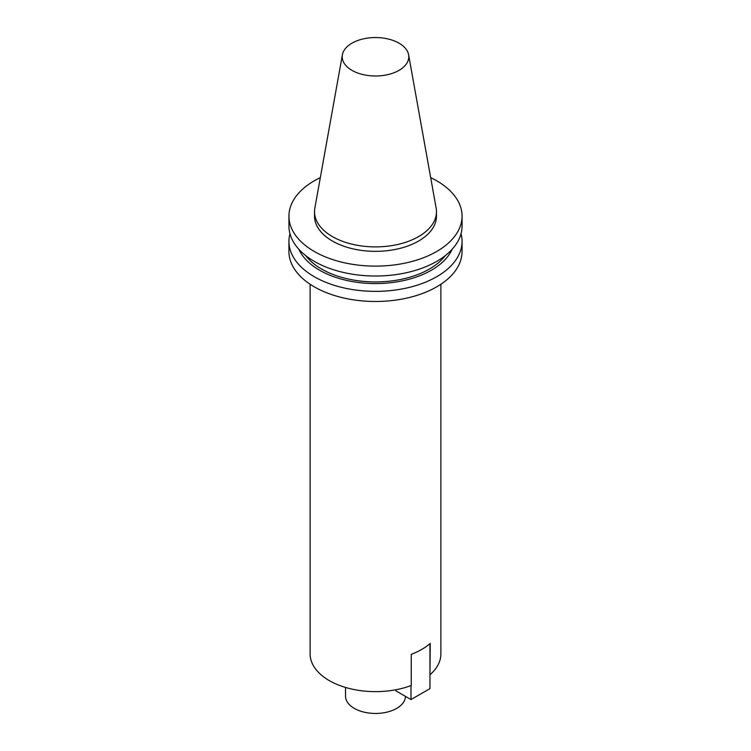 <?xml version="1.0" encoding="UTF-8"?>
<svg xmlns="http://www.w3.org/2000/svg" width="751" height="751" viewBox="0 0 751 751"><rect width="100%" height="100%" fill="white"/><g stroke="black" fill="none" stroke-linecap="round" stroke-linejoin="round"><path stroke-width="1.13" d="M405.465 696.374A29.965 17.301 180 0 1 375.303 713.45A29.965 17.301 180 0 1 345.535 696.149L345.535 687.437M395.871 689.756L395.871 690.836L410.994 699.566L429.966 688.611L429.966 643.626M410.994 685.588L410.994 699.566M429.966 674.379L430.239 643.391A65.384 37.747 0 0 1 411.257 654.346L411.257 685.485A65.384 37.747 180 0 1 344.38 687.09A65.384 37.747 180 0 1 310.116 653.886L310.116 284.263M440.884 284.263L440.884 653.886A65.384 37.747 180 0 1 430.239 674.529M461.039 233.711A86.562 49.979 180 0 1 462.062 241.39L462.062 251.51A86.562 49.979 180 0 1 375.5 301.48A86.562 49.979 180 0 1 288.938 251.51L288.938 241.39A86.562 49.979 180 0 1 289.961 233.711M462.062 241.39A86.562 49.979 180 0 1 408.628 287.558A86.562 49.979 180 0 1 314.293 276.725A86.562 49.979 180 0 1 288.938 241.39M452.13 249.285A79.127 45.689 180 0 1 396.35 281.954A79.127 45.689 180 0 1 319.541 270.191A79.127 45.689 180 0 1 298.87 249.285M445.39 255.528A76.273 44.037 180 0 1 321.559 269.027A76.273 44.037 180 0 1 305.61 255.528M430.68 177.63A86.562 49.979 180 0 1 462.062 216.138L462.062 226.042A86.562 49.979 180 0 1 408.628 272.209A86.562 49.979 180 0 1 314.293 261.376A86.562 49.979 180 0 1 288.938 226.042L288.938 216.138A86.562 49.979 180 0 1 320.32 177.63M462.062 216.138A86.562 49.979 180 0 1 408.628 262.315A86.562 49.979 180 0 1 314.293 251.482A86.562 49.979 180 0 1 288.938 216.138M408.61 54.785L436.143 208.065A60.972 35.203 180 0 1 436.472 211.688L436.472 216.138A60.972 35.203 180 0 1 398.828 248.665A60.972 35.203 180 0 1 332.393 241.033A60.972 35.203 180 0 1 314.528 216.138L314.528 211.688A60.972 35.203 180 0 1 314.857 208.065L342.39 54.785A33.288 19.216 0 0 0 351.966 70.359A33.288 19.216 0 0 0 389.807 74.124A33.288 19.216 0 0 0 408.61 54.785A33.288 19.216 0 0 0 375.5 37.55A33.288 19.216 0 0 0 342.39 54.785M436.472 211.688A60.972 35.203 180 0 1 398.828 244.216A60.972 35.203 180 0 1 332.393 236.584A60.972 35.203 180 0 1 314.528 211.688"/></g></svg>
